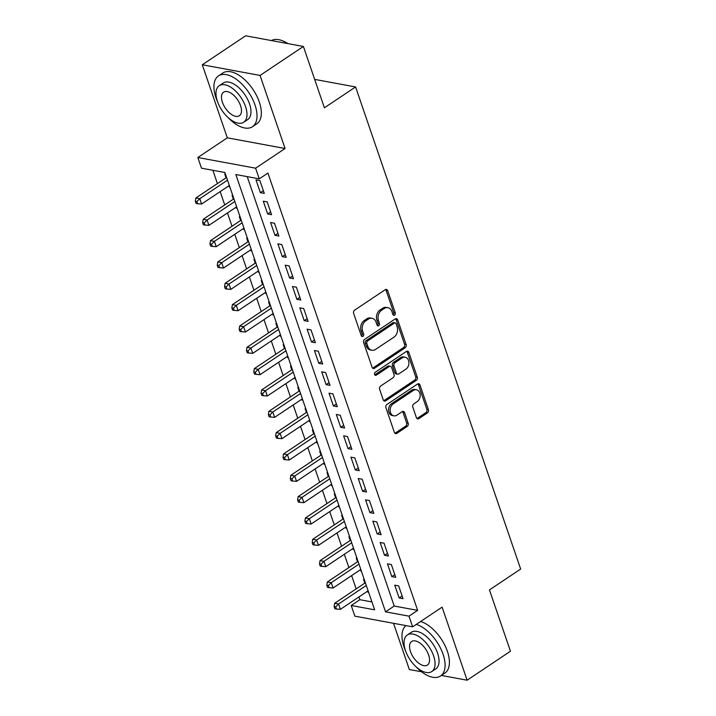 <?xml version="1.0" encoding="UTF-8"?>
<svg xmlns="http://www.w3.org/2000/svg" width="716" height="716" viewBox="0 0 716 716"><rect width="100%" height="100%" fill="white"/><g stroke="black" fill="none" stroke-linecap="round" stroke-linejoin="round"><path stroke-width="1.07" d="M394.597 315.156A1.683 1.28 100.5 0 0 395.286 312.892L387.669 290.642A2.399 1.826 100.5 0 0 386.398 289.425A2.399 1.826 100.5 0 0 385.244 289.685L354.617 310.153A2.399 1.826 100.5 0 0 353.632 313.384L361.249 335.634A1.683 1.28 100.5 0 0 363.639 334.041L362.645 331.159A7.679 5.835 100.5 0 1 365.795 320.822L368.355 319.121A7.679 5.835 100.5 0 1 372.043 318.271A7.679 5.835 100.5 0 1 376.088 322.182L377.072 325.055A1.683 1.28 100.5 0 0 379.462 323.471L378.478 320.589A7.679 5.835 100.5 0 1 381.628 310.252L384.179 308.542A7.679 5.835 100.5 0 1 387.866 307.692A7.679 5.835 100.5 0 1 391.912 311.603L392.905 314.485A1.683 1.28 100.5 0 0 394.597 315.156M393.075 314.834A1.683 1.28 100.5 0 0 393.719 312.606L386.103 290.356A2.399 1.826 100.5 0 0 385.575 289.515M361.428 335.992A1.683 1.28 100.5 0 0 362.072 333.754L361.088 330.873L362.645 331.159M377.251 325.413A1.683 1.28 100.5 0 0 377.896 323.176L376.911 320.303L378.478 320.589M416.426 417.697A2.399 1.826 100.5 0 0 417.688 418.923A2.399 1.826 100.5 0 0 418.842 418.654L427.434 412.917A2.399 1.826 100.5 0 0 428.419 409.686L419.961 384.975A2.399 1.826 100.5 0 0 418.699 383.749A2.399 1.826 100.5 0 0 417.544 384.018L386.917 404.486A2.399 1.826 100.5 0 0 385.933 407.717L394.391 432.428A2.399 1.826 100.5 0 0 395.653 433.645A2.399 1.826 100.5 0 0 396.807 433.386L407.189 426.45A2.399 1.826 100.5 0 0 408.174 423.219L404.549 412.64A2.399 1.826 100.5 0 0 403.287 411.414A2.399 1.826 100.5 0 0 402.132 411.682L396.986 415.119A6.417 4.878 100.5 0 1 393.907 415.835A6.417 4.878 100.5 0 1 390.148 410.653A6.417 4.878 100.5 0 1 393.156 403.922L413.32 390.444A6.417 4.878 100.5 0 1 416.399 389.737A6.417 4.878 100.5 0 1 420.158 394.91A6.417 4.878 100.5 0 1 417.151 401.649L413.794 403.896A2.399 1.826 100.5 0 0 412.81 407.127L416.426 417.697M408.979 616.163L412.631 626.831L354.868 616.163L351.216 605.494L374.629 609.817L224.905 172.511L201.491 168.188L197.84 157.52L255.603 168.188L259.255 178.857L235.833 174.525L385.557 611.84L408.979 616.163L417.643 610.372L267.918 173.066L259.255 178.857M303.396 46.468L260.06 75.431L202.288 64.762L245.633 35.8L303.396 46.468L324.393 107.803L355.592 86.949L520.657 569.059L489.458 589.912L510.454 651.238L467.118 680.2L442.103 607.141L412.631 626.831M202.288 64.762L227.303 137.821L285.075 148.498L260.06 75.431M285.075 148.498L255.603 168.188M405.14 347.797A2.399 1.826 100.5 0 0 406.124 344.566L397.666 319.855A2.399 1.826 100.5 0 0 396.404 318.629A2.399 1.826 100.5 0 0 395.25 318.897L364.623 339.366A2.399 1.826 100.5 0 0 363.639 342.597L372.096 367.308A2.399 1.826 100.5 0 0 373.358 368.525A2.399 1.826 100.5 0 0 374.513 368.266L405.14 347.797L403.582 347.502A2.399 1.826 100.5 0 0 404.567 344.271L396.109 319.569A2.399 1.826 100.5 0 0 395.581 318.718M408.818 352.415L417.276 377.126A2.399 1.826 100.5 0 1 416.291 380.357L385.664 400.826A2.399 1.826 100.5 0 1 384.51 401.085A2.399 1.826 100.5 0 1 383.239 399.868L379.623 389.289A2.399 1.826 100.5 0 1 380.608 386.058L393.03 377.762A2.399 1.826 100.5 0 0 394.015 374.531L391.616 367.514A2.399 1.826 100.5 0 0 390.345 366.288A2.399 1.826 100.5 0 0 389.191 366.556L376.258 375.202A1.683 1.28 100.5 0 1 375.256 372.266L406.393 351.458A2.399 1.826 100.5 0 1 407.547 351.189A2.399 1.826 100.5 0 1 408.818 352.415L407.252 352.129L415.71 376.831L417.276 377.126M393.523 623.305L409.346 669.532L421.536 671.778M441.369 675.448L467.118 680.2M367.559 591.174L367.917 592.195L368.471 591.819M364.265 579.53L363.531 579.396L364.811 583.128M360.255 569.838L360.613 570.858L361.168 570.491M356.953 558.194L356.228 558.059L357.508 561.792M352.952 548.51L353.31 549.53L353.865 549.154M349.65 536.866L348.925 536.732L350.205 540.464M345.649 527.173L345.998 528.193L346.562 527.826M342.346 515.529L341.621 515.395L342.901 519.136M338.346 505.845L338.695 506.865L339.259 506.489M335.043 494.201L334.318 494.067L335.598 497.799M331.043 484.508L331.392 485.538L331.955 485.162M327.74 472.864L327.015 472.73L328.295 476.471M323.739 463.18L324.088 464.201L324.643 463.825M320.437 451.536L319.712 451.402L320.992 455.134M316.436 441.844L316.785 442.873L317.34 442.497M313.134 430.209L312.409 430.065L313.68 433.806M309.133 420.516L309.482 421.536L310.037 421.169M305.83 408.872L305.106 408.738L306.376 412.47M301.83 399.179L302.179 400.208L302.734 399.832M298.527 387.544L297.802 387.401L299.073 391.142M294.527 377.851L294.876 378.871L295.431 378.504M291.224 366.207L290.499 366.073L291.77 369.805M287.223 356.514L287.572 357.544L288.127 357.168M283.921 344.879L283.187 344.736L284.467 348.477M279.92 335.186L280.269 336.207L280.824 335.84M276.618 323.543L275.884 323.408L277.164 327.14M272.617 313.85L272.966 314.879L273.521 314.503M269.314 302.215L268.581 302.08L269.86 305.813M265.314 292.522L265.663 293.542L266.218 293.175M262.011 280.878L261.277 280.744L262.557 284.476M258.011 271.185L258.36 272.214L258.915 271.838M254.708 259.55L253.974 259.416L255.254 263.148M250.707 249.857L251.056 250.877L251.611 250.51M247.405 238.213L246.671 238.079L247.951 241.811M243.404 228.52L243.753 229.55L244.308 229.174M240.102 216.885L239.368 216.751L240.648 220.483M236.101 207.192L236.45 208.213L237.005 207.846M232.798 195.549L232.065 195.414L233.344 199.146M264.276 193.374L259.89 180.575L255.988 179.85L260.364 192.649L264.276 193.374M271.579 214.702L267.193 201.903L263.291 201.178L267.668 213.986L271.579 214.702M278.882 236.038L274.496 223.24L270.594 222.515L274.98 235.313L278.882 236.038M286.185 257.366L281.8 244.568L277.897 243.843L282.283 256.65L286.185 257.366M293.488 278.703L289.103 265.896L285.201 265.18L289.586 277.978L293.488 278.703M300.792 300.031L296.406 287.232L292.504 286.507L296.889 299.315L300.792 300.031M308.095 321.368L303.709 308.56L299.807 307.844L304.193 320.643L308.095 321.368M315.398 342.695L311.012 329.897L307.11 329.172L311.496 341.98L315.398 342.695M322.701 364.032L318.316 351.225L314.413 350.509L318.799 363.307L322.701 364.032M330.004 385.36L325.619 372.562L321.717 371.837L326.102 384.635L330.004 385.36M337.308 406.697L332.922 393.89L329.02 393.173L333.405 405.972L337.308 406.697M344.611 428.025L340.225 415.226L336.323 414.501L340.709 427.3L344.611 428.025M351.914 449.353L347.529 436.554L343.626 435.838L348.012 448.637L351.914 449.353M359.217 470.689L354.841 457.891L350.93 457.166L355.315 469.965L359.217 470.689M366.52 492.017L362.144 479.219L358.233 478.503L362.618 491.301L366.52 492.017M373.824 513.354L369.447 500.556L365.545 499.831L369.921 512.629L373.824 513.354M381.127 534.682L376.75 521.883L372.848 521.167L377.225 533.966L381.127 534.682M388.43 556.019L384.053 543.22L380.151 542.495L384.528 555.294L388.43 556.019M395.733 577.347L391.357 564.548L387.454 563.832L391.831 576.631L395.733 577.347M247.208 176.628L394.23 606.049L417.643 610.372M394.758 585.16L399.134 597.958L403.036 598.683L398.66 585.885L394.758 585.16M212.858 170.283L217.413 183.582M220.161 191.628L224.717 204.91M227.464 212.956L232.02 226.247M234.776 234.293L239.323 247.575M242.08 255.621L246.626 268.912M249.383 276.958L253.929 290.24M256.686 298.286L261.233 311.576M263.989 319.622L268.536 332.904M271.292 340.95L275.839 354.241M278.596 362.278L283.142 375.569M285.899 383.615L290.445 396.906M293.202 404.943L297.749 418.233M300.505 426.28L305.052 439.57M307.808 447.607L312.355 460.898M315.112 468.944L319.658 482.235M322.415 490.272L326.97 503.563M329.718 511.609L334.274 524.9M337.021 532.937L341.577 546.227M344.324 554.274L348.88 567.564M351.628 575.601L356.183 588.892M358.931 596.938L359.88 599.704L371.926 601.932M225.495 174.221L224.761 174.086L226.041 177.819M228.798 185.856L229.872 187.019M236.45 208.213L237.175 208.347M243.753 229.55L244.478 229.684M251.056 250.877L251.781 251.012M258.36 272.214L259.085 272.349M265.663 293.542L266.388 293.676M272.966 314.879L273.7 315.013M280.269 336.207L281.003 336.341M287.572 357.544L288.306 357.678M294.876 378.871L295.61 379.006M302.179 400.208L302.913 400.342M309.482 421.536L310.216 421.67M316.785 442.873L317.519 443.007M324.088 464.201L324.822 464.335M331.392 485.538L332.126 485.672M338.695 506.865L339.429 507M345.998 528.193L346.732 528.336M353.31 549.53L354.035 549.664M360.613 570.858L361.338 571.001M367.917 592.195L368.642 592.329M355.592 86.949L314.664 79.386M359.88 599.704L351.216 605.494M227.303 137.821L197.84 157.52M394.23 606.049L385.557 611.84M229.147 186.885L229.702 186.509M260.364 192.649L263.345 190.662M267.668 213.986L270.648 211.99M274.98 235.313L277.951 233.326M282.283 256.65L285.254 254.654M289.586 277.978L292.558 275.991M296.889 299.315L299.861 297.319M304.193 320.643L307.164 318.656M311.496 341.98L314.467 339.984M318.799 363.307L321.77 361.32M326.102 384.635L329.074 382.648M333.405 405.972L336.377 403.985M340.709 427.3L343.68 425.313M348.012 448.637L350.983 446.65M355.315 469.965L358.295 467.978M362.618 491.301L365.599 489.314M369.921 512.629L372.902 510.642M377.225 533.966L380.205 531.979M384.528 555.294L387.508 553.307M391.831 576.631L394.811 574.644M399.134 597.958L402.115 595.972M387.866 307.692L386.3 307.406A7.679 5.835 100.5 0 0 382.613 308.256L384.179 308.542M376.911 320.303A7.679 5.835 100.5 0 1 380.062 309.956L382.613 308.256M372.043 318.271L370.476 317.976A7.679 5.835 100.5 0 0 366.789 318.826L368.355 319.121M361.088 330.873A7.679 5.835 100.5 0 1 364.238 320.535L366.789 318.826M372.624 368.149A2.399 1.826 100.5 0 0 372.955 367.97L403.582 347.502M396.073 323.748A1.683 1.28 100.5 0 0 394.382 323.077L367.496 341.049A1.683 1.28 100.5 0 0 366.807 343.304L367.845 346.347A7.679 5.835 100.5 0 0 371.899 350.258A7.679 5.835 100.5 0 0 375.587 349.408L393.961 337.129A7.679 5.835 100.5 0 0 397.111 326.782L396.073 323.748M395.187 322.898L393.63 322.603A1.683 1.28 100.5 0 0 392.815 322.791L394.382 323.077M371.899 350.258L370.333 349.972A7.679 5.835 100.5 0 1 366.288 346.052L365.25 343.018A1.683 1.28 100.5 0 1 365.939 340.753L392.815 322.791M383.776 400.709A2.399 1.826 100.5 0 0 384.098 400.53L414.725 380.062A2.399 1.826 100.5 0 0 415.71 376.831M390.345 366.288L388.788 366.001A2.399 1.826 100.5 0 0 387.633 366.27L374.736 374.88M405.918 369.143A6.417 4.878 100.5 0 0 408.925 362.412A6.417 4.878 100.5 0 0 405.166 357.23A6.417 4.878 100.5 0 0 402.079 357.946L394.981 362.69A2.399 1.826 100.5 0 0 393.997 365.921L396.395 372.938A2.399 1.826 100.5 0 0 397.657 374.155A2.399 1.826 100.5 0 0 398.812 373.895L405.918 369.143M405.166 357.23L403.609 356.944A6.417 4.878 100.5 0 0 400.521 357.651L402.079 357.946M397.657 374.155L396.1 373.868A2.399 1.826 100.5 0 1 394.838 372.651L392.431 365.634A2.399 1.826 100.5 0 1 393.415 362.403L400.521 357.651M407.252 352.129A2.399 1.826 100.5 0 0 406.724 351.279M416.399 389.737L414.841 389.45A6.417 4.878 100.5 0 0 411.754 390.157L413.32 390.444M393.907 415.835L392.341 415.549A6.417 4.878 100.5 0 1 388.582 410.366A6.417 4.878 100.5 0 1 391.589 403.636L411.754 390.157M394.919 433.27A2.399 1.826 100.5 0 0 395.25 433.09L405.632 426.154A2.399 1.826 100.5 0 0 406.616 422.923L402.992 412.353A2.399 1.826 100.5 0 0 402.464 411.512M416.954 418.547A2.399 1.826 100.5 0 0 417.285 418.368L425.877 412.622A2.399 1.826 100.5 0 0 426.861 409.391L418.404 384.689A2.399 1.826 100.5 0 0 417.875 383.839M226.596 177.443L195.88 197.974L199.782 198.69L201.608 204.024L229.353 185.489M227.527 180.155L199.782 198.69L196.9 201.581L195.343 201.294L196.077 203.425L197.634 203.72L196.9 201.581M201.608 204.024L197.634 203.72M195.343 201.294L195.88 197.974M287.617 43.56A30.555 15.949 -123.8 0 0 282.516 40.803L283.16 41.063A29.821 15.573 56.2 0 1 287.93 43.613M282.516 40.803A30.555 15.949 -123.8 0 0 271.418 40.561M228.082 117.567A30.555 15.949 -123.8 0 0 252.444 126.714A30.555 15.949 -123.8 0 0 254.985 104.912A30.555 15.949 -123.8 0 0 218.487 75.896A30.555 15.949 -123.8 0 0 215.955 97.698A30.555 15.949 -123.8 0 0 217.619 101.905M252.444 126.714L256.784 123.814A30.555 15.949 -123.8 0 0 259.317 102.012A30.555 15.949 -123.8 0 0 222.828 73.005L218.487 75.896M219.257 85.678L223.24 83.011A21.999 11.483 56.2 0 1 249.517 103.901A21.999 11.483 56.2 0 1 247.691 119.599L243.709 122.257A21.999 11.483 -123.8 0 0 245.534 106.568A21.999 11.483 -123.8 0 0 219.257 85.678A21.999 11.483 -123.8 0 0 217.431 101.377A21.999 11.483 -123.8 0 0 243.709 122.257M222.425 102.299A14.177 7.402 -123.8 0 0 239.359 115.759A14.177 7.402 -123.8 0 0 240.54 105.637A14.177 7.402 -123.8 0 0 223.607 92.176A14.177 7.402 -123.8 0 0 222.425 102.299M416.148 666.865A30.555 15.949 -123.8 0 0 440.519 676.011A30.555 15.949 -123.8 0 0 443.052 654.209A30.555 15.949 -123.8 0 0 416.273 624.397M406.008 625.605A30.555 15.949 -123.8 0 0 404.021 647.004A30.555 15.949 -123.8 0 0 405.686 651.211M440.519 676.011L444.851 673.121A30.555 15.949 -123.8 0 0 447.384 651.318A30.555 15.949 -123.8 0 0 420.605 621.497M407.323 634.985L411.315 632.317A21.999 11.483 56.2 0 1 437.592 653.207A21.999 11.483 56.2 0 1 435.758 668.905L431.775 671.563A21.999 11.483 -123.8 0 0 433.601 655.865A21.999 11.483 -123.8 0 0 407.323 634.985A21.999 11.483 -123.8 0 0 405.498 650.674A21.999 11.483 -123.8 0 0 431.775 671.563M410.492 651.605A14.177 7.402 -123.8 0 0 427.425 665.066A14.177 7.402 -123.8 0 0 428.607 654.943A14.177 7.402 -123.8 0 0 411.673 641.482A14.177 7.402 -123.8 0 0 410.492 651.605M233.899 198.78L203.183 219.302L207.085 220.027L208.911 225.361L236.656 206.817M234.83 201.482L207.085 220.027L204.203 222.918L202.646 222.631L203.38 224.761L204.937 225.048L204.203 222.918M208.911 225.361L204.937 225.048M202.646 222.631L203.183 219.302M241.203 220.107L210.486 240.639L214.388 241.355L216.214 246.689L243.959 228.153M242.133 222.819L214.388 241.355L211.506 244.245L209.949 243.959L210.683 246.089L212.24 246.385L211.506 244.245M216.214 246.689L212.24 246.385M209.949 243.959L210.486 240.639M248.506 241.444L217.789 261.966L221.691 262.691L223.517 268.026L251.262 249.481M249.436 244.147L221.691 262.691L218.819 265.582L217.252 265.296L217.986 267.426L219.544 267.712L218.819 265.582M223.517 268.026L219.544 267.712M217.252 265.296L217.789 261.966M255.809 262.772L225.093 283.303L228.995 284.019L230.82 289.353L258.565 270.818M256.74 265.484L228.995 284.019L226.122 286.91L224.556 286.624L225.289 288.754L226.847 289.049L226.122 286.91M230.82 289.353L226.847 289.049M224.556 286.624L225.093 283.303M263.112 284.109L232.396 304.631L236.298 305.356L238.124 310.69L265.869 292.146M264.043 286.812L236.298 305.356L233.425 308.247L231.859 307.961L232.593 310.091L234.15 310.377L233.425 308.247M238.124 310.69L234.15 310.377M231.859 307.961L232.396 304.631M270.415 305.437L239.699 325.968L243.601 326.684L245.427 332.018L273.172 313.483M271.346 308.149L243.601 326.684L240.728 329.575L239.162 329.288L239.896 331.418L241.453 331.714L240.728 329.575M245.427 332.018L241.453 331.714M239.162 329.288L239.699 325.968M277.719 326.773L247.002 347.296L250.904 348.021L252.73 353.355L280.475 334.811M278.649 329.476L250.904 348.021L248.031 350.912L246.465 350.625L247.199 352.755L248.756 353.042L248.031 350.912M252.73 353.355L248.756 353.042M246.465 350.625L247.002 347.296M285.022 348.101L254.305 368.633L258.207 369.349L260.033 374.683L287.778 356.147M285.952 350.813L258.207 369.349L255.335 372.239L253.768 371.953L254.502 374.083L256.06 374.379L255.335 372.239M260.033 374.683L256.06 374.379M253.768 371.953L254.305 368.633M292.325 369.438L261.608 389.96L265.511 390.685L267.337 396.02L295.082 377.475M293.256 372.141L265.511 390.685L262.638 393.576L261.072 393.29L261.805 395.42L263.363 395.706L262.638 393.576M267.337 396.02L263.363 395.706M261.072 393.29L261.608 389.96M299.637 390.766L268.912 411.297L272.814 412.013L274.64 417.347L302.385 398.812M300.559 393.478L272.814 412.013L269.941 414.904L268.375 414.618L269.109 416.748L270.666 417.043L269.941 414.904M274.64 417.347L270.666 417.043M268.375 414.618L268.912 411.297M306.94 412.103L276.215 432.625L280.117 433.35L281.943 438.684L309.688 420.14M307.862 414.806L280.117 433.35L277.244 436.241L275.678 435.955L276.412 438.085L277.978 438.371L277.244 436.241M281.943 438.684L277.978 438.371M275.678 435.955L276.215 432.625M314.243 433.431L283.518 453.962L287.42 454.678L289.246 460.012L316.991 441.477M315.165 436.142L287.42 454.678L284.547 457.569L282.99 457.282L283.715 459.412L285.281 459.708L284.547 457.569M289.246 460.012L285.281 459.708M282.99 457.282L283.518 453.962M321.547 454.767L290.821 475.29L294.724 476.015L296.549 481.349L324.294 462.805M322.469 457.47L294.724 476.015L291.851 478.906L290.293 478.61L291.018 480.749L292.584 481.036L291.851 478.906M296.549 481.349L292.584 481.036M290.293 478.61L290.821 475.29M328.85 476.095L298.125 496.627L302.027 497.343L303.853 502.677L331.598 484.141M329.772 478.807L302.027 497.343L299.154 500.233L297.596 499.947L298.321 502.077L299.888 502.372L299.154 500.233M303.853 502.677L299.888 502.372M297.596 499.947L298.125 496.627M336.153 497.423L305.428 517.954L309.339 518.679L311.165 524.014L338.901 505.469M337.075 500.135L309.339 518.679L306.457 521.57L304.9 521.275L305.625 523.414L307.191 523.7L306.457 521.57M311.165 524.014L307.191 523.7M304.9 521.275L305.428 517.954M343.456 518.76L312.731 539.291L316.642 540.007L318.468 545.341L346.204 526.806M344.378 521.472L316.642 540.007L313.76 542.898L312.203 542.612L312.928 544.742L314.494 545.037L313.76 542.898M318.468 545.341L314.494 545.037M312.203 542.612L312.731 539.291M350.759 540.088L320.043 560.619L323.945 561.344L325.771 566.678L353.516 548.134M351.69 542.8L323.945 561.344L321.063 564.235L319.506 563.94L320.231 566.079L321.797 566.365L321.063 564.235M325.771 566.678L321.797 566.365M319.506 563.94L320.043 560.619M358.063 561.425L327.346 581.956L331.248 582.672L333.074 588.006L360.819 569.471M358.993 564.136L331.248 582.672L328.367 585.563L326.809 585.276L327.534 587.406L329.1 587.693L328.367 585.563M333.074 588.006L329.1 587.693M326.809 585.276L327.346 581.956M365.366 582.752L334.649 603.284L338.552 604.009L340.377 609.343L368.122 590.798M366.297 585.464L338.552 604.009L335.67 606.899L334.112 606.604L334.837 608.743L336.404 609.03L335.67 606.899M340.377 609.343L336.404 609.03M334.112 606.604L334.649 603.284M393.719 312.606L395.286 312.892M362.072 333.754L363.639 334.041M377.896 323.176L379.462 323.471M380.062 309.956L381.628 310.252M364.238 320.535L365.795 320.822M386.103 290.356L387.669 290.642M372.955 367.97L374.513 368.266M396.109 319.569L397.666 319.855M404.567 344.271L406.124 344.566M365.939 340.753L367.496 341.049M365.25 343.018L366.807 343.304M366.288 346.052L367.845 346.347M414.725 380.062L416.291 380.357M384.098 400.53L385.664 400.826M387.633 366.27L389.191 366.556M374.763 374.924L376.258 375.202M393.415 362.403L394.981 362.69M392.431 365.634L393.997 365.921M394.838 372.651L396.395 372.938M391.589 403.636L393.156 403.922M402.992 412.353L404.549 412.64M406.616 422.923L408.174 423.219M405.632 426.154L407.189 426.45M395.25 433.09L396.807 433.386M418.404 384.689L419.961 384.975M426.861 409.391L428.419 409.686M425.877 412.622L427.434 412.917M417.285 418.368L418.842 418.654"/></g></svg>
